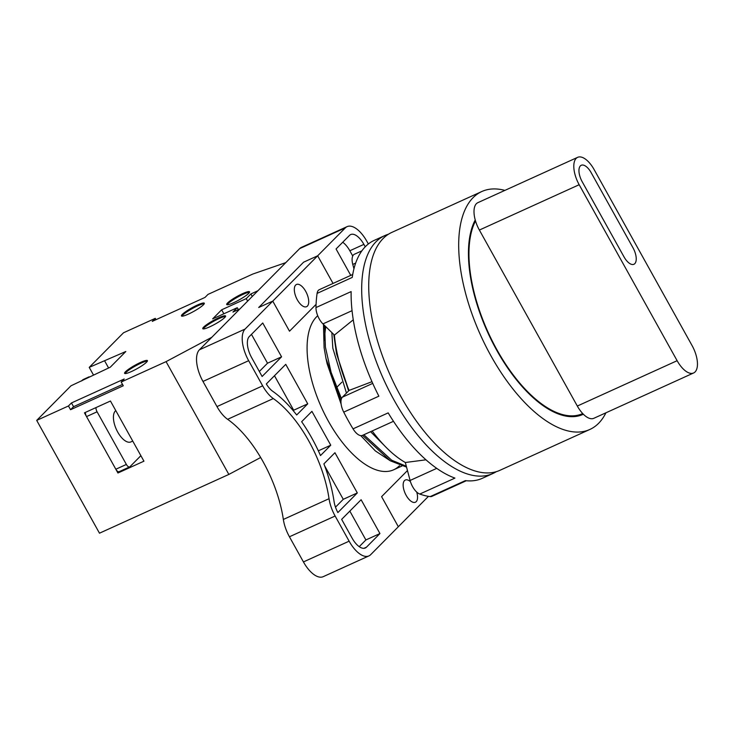 <?xml version="1.0" encoding="UTF-8"?>
<svg xmlns="http://www.w3.org/2000/svg" width="734" height="734" viewBox="0 0 734 734"><rect width="100%" height="100%" fill="white"/><g stroke="black" fill="none" stroke-linecap="round" stroke-linejoin="round"><path stroke-width="1.1" d="M132.744 441.07L130.909 441.905A17.423 8.074 -114.4 0 1 117.009 430.748A17.423 8.074 -114.4 0 1 115.33 411.003A17.423 8.074 -114.4 0 1 115.779 410.6M140.873 455.686L129.973 466.696A4.358 2.018 -114.4 0 1 129.679 466.897A4.358 2.018 -114.4 0 1 126.376 464.448L97.081 411.802A4.358 2.018 -114.4 0 1 96.035 407.563M119.431 471.485A4.358 2.018 -114.4 0 1 119.137 471.687A4.358 2.018 -114.4 0 1 115.834 469.237L86.539 416.591A4.358 2.018 -114.4 0 1 85.493 412.352M242.615 293.637A13.065 2.009 -29.1 0 0 226.705 304.518A13.065 2.009 -29.1 0 0 233.632 302.692A13.065 2.009 -29.1 0 0 249.542 291.811A13.065 2.009 -29.1 0 0 242.615 293.637M249.487 292.325A13.065 2.009 -29.1 0 0 243.027 294.38A13.065 2.009 -29.1 0 0 227.173 304.748M197.363 305.05A13.065 2.009 -29.1 0 0 181.454 315.932A13.065 2.009 -29.1 0 0 188.381 314.115A13.065 2.009 -29.1 0 0 204.291 303.225A13.065 2.009 -29.1 0 0 197.363 305.05M204.236 303.738A13.065 2.009 -29.1 0 0 197.776 305.794A13.065 2.009 -29.1 0 0 181.922 316.161M140.497 362.449A13.065 2.009 -29.1 0 0 124.587 373.331A13.065 2.009 -29.1 0 0 131.514 371.505A13.065 2.009 -29.1 0 0 147.424 360.623A13.065 2.009 -29.1 0 0 140.497 362.449M147.369 361.137A13.065 2.009 -29.1 0 0 140.91 363.192A13.065 2.009 -29.1 0 0 125.055 373.56M218.668 317.804A13.065 2.009 -29.1 0 0 202.758 328.685A13.065 2.009 -29.1 0 0 209.685 326.859A13.065 2.009 -29.1 0 0 225.595 315.978A13.065 2.009 -29.1 0 0 218.668 317.804M225.54 316.492A13.065 2.009 -29.1 0 0 219.081 318.547A13.065 2.009 -29.1 0 0 203.226 328.915M89.153 376.817L83.648 379.322A21.781 10.092 65.6 0 0 81.667 380.946M166.067 361.633L228.852 474.43L99.485 533.196L36.7 420.398L68.473 405.966L70.556 409.719L123.275 385.772L121.183 382.019L166.067 361.633L211.805 337.291L239.954 308.876L232.926 312.069L237.266 307.693L212.667 318.868L221.64 309.803L223.861 313.785M84.447 412.829L110.449 401.021L143.937 461.181L117.926 472.999L84.447 412.829M221.64 309.803L246.239 298.628L250.881 293.949L257.909 290.756L285.765 262.644L252.863 274.021L207.979 294.407L204.988 297.435L152.268 321.382L155.269 318.354L123.495 332.786L89.227 367.376L93.401 374.872M36.7 420.398L70.969 385.809L110.274 367.202L125.835 351.494L89.227 367.376M121.183 382.019L124.174 379.001L71.464 402.938L68.473 405.966M336.548 387.552L341.861 382.194M228.852 474.43L260.662 457.502M156.003 319.685L155.269 318.354M122.532 384.442L73.547 406.691L70.556 409.719M71.464 402.938L73.547 406.691M238.33 309.61L237.266 307.693M246.239 298.628L247.633 301.123M108.586 367.973L104.751 361.073M250.881 293.949L252.276 296.444M119.293 471.613L117.926 472.999M317.721 315.73A86.236 39.957 65.6 0 0 316.565 316.813A86.236 39.957 65.6 0 0 324.878 414.572A86.236 39.957 65.6 0 0 393.672 469.788A86.236 39.957 65.6 0 0 399.443 465.723M274.479 375.735L293.683 410.214L293.224 410.682M251.459 334.365L267.515 363.211L259.341 371.468M352.751 256.01L349.834 250.762A17.423 8.074 65.6 0 0 342.714 242.266M359.238 546.656L365.89 539.949L379.946 533.563L366.477 547.16A17.423 8.074 65.6 0 1 365.312 547.977A17.423 8.074 65.6 0 1 352.118 538.16L341.649 519.36L361.11 499.726L379.946 533.563M349.834 511.103L365.89 539.949M324.667 465.888L343.264 499.313L335.493 507.157M216.98 406.59L262.662 385.836A26.13 12.111 65.6 0 0 273.305 398.562L227.613 419.316A26.13 12.111 -114.4 0 1 216.98 406.59L202.979 381.441A26.13 12.111 -114.4 0 1 199.4 349.815L245.083 329.061L317.666 255.799L333.043 283.434L317.666 255.799L303.601 262.185L258.707 307.5L272.764 301.114L289.508 331.199L316.079 304.381L289.508 331.199L272.764 301.114L258.707 307.5L303.601 262.185L317.666 255.799L345.347 227.861L299.665 248.615A26.13 12.111 -114.4 0 1 301.408 247.376L347.099 226.632A26.13 12.111 65.6 0 0 345.347 227.861M307.739 403.838L296.692 414.985A95.824 44.389 65.6 0 0 272.745 391.305A17.423 8.074 65.6 0 1 266.323 383.965L285.755 364.348L307.739 403.838L293.683 410.214M281.572 356.825L262.735 322.988L249.266 336.585A17.423 8.074 65.6 0 0 251.652 357.66L262.121 376.469L281.572 356.825L267.515 363.211M365.238 246.798L363.89 244.376A17.423 8.074 65.6 0 0 350.696 234.559A17.423 8.074 65.6 0 0 349.531 235.375L336.062 248.973L350.76 275.388M330.759 445.199L320.483 455.566A95.824 44.389 65.6 0 0 301.646 421.72L311.922 411.352L330.759 445.199L318.345 450.832M428.454 496.349L398.342 526.737L381.597 496.652L407.471 470.549L381.597 496.652L398.342 526.737L370.661 554.684A26.13 12.111 65.6 0 1 368.908 555.913A26.13 12.111 65.6 0 1 349.127 541.178L335.126 516.02L289.435 536.774A26.13 12.111 -114.4 0 1 283.352 519.452L329.043 498.698A26.13 12.111 65.6 0 0 335.126 516.02M357.32 492.927L334.943 452.722L323.896 463.87A95.824 44.389 65.6 0 1 334.062 501.46A17.423 8.074 65.6 0 0 337.869 512.561L357.32 492.927L343.264 499.313M368.908 555.913L323.226 576.667A26.13 12.111 -114.4 0 1 303.436 561.932L289.435 536.774M347.099 226.632A26.13 12.111 65.6 0 1 366.881 241.358L368.349 243.991M199.4 349.815L299.665 248.615M245.083 329.061A26.13 12.111 65.6 0 0 248.661 360.688L202.979 381.441M262.662 385.836L248.661 360.688M227.613 419.316A87.107 40.361 -114.4 0 1 283.352 519.452M329.043 498.698A87.107 40.361 65.6 0 0 273.305 398.562M416.728 492.083A12.194 5.652 -114.4 0 1 416.215 501.652A12.194 5.652 -114.4 0 1 415.398 502.23A12.194 5.652 -114.4 0 1 405.663 494.422A12.194 5.652 -114.4 0 1 404.489 480.596A12.194 5.652 -114.4 0 1 405.306 480.018A12.194 5.652 -114.4 0 1 410.434 481.632M295.655 285.058A12.194 5.652 65.6 0 0 296.83 298.885A12.194 5.652 65.6 0 0 306.564 306.693A12.194 5.652 65.6 0 0 307.381 306.115A12.194 5.652 65.6 0 0 306.206 292.288A12.194 5.652 65.6 0 0 296.472 284.48A12.194 5.652 65.6 0 0 295.655 285.058M634.8 263.653A13.065 6.055 65.6 0 0 633.011 247.835L591.145 172.637A13.065 6.055 65.6 0 0 581.255 165.269A13.065 6.055 65.6 0 0 582.172 181.693L624.028 256.9A13.065 6.055 65.6 0 0 633.919 264.268A13.065 6.055 65.6 0 0 634.8 263.653A13.065 6.055 65.6 0 1 633.919 264.268L633.919 264.268A13.065 6.055 65.6 0 1 624.028 256.9L582.172 181.693A13.065 6.055 65.6 0 1 581.255 165.269L581.255 165.269A13.065 6.055 65.6 0 1 591.145 172.637M695.07 371.945A21.781 10.092 65.6 0 0 692.089 345.595L594.136 169.609A21.781 10.092 65.6 0 0 577.649 157.333A21.781 10.092 65.6 0 0 579.172 184.72L677.124 360.697A21.781 10.092 65.6 0 0 693.612 372.973A21.781 10.092 65.6 0 0 695.07 371.945M577.649 157.333L477.843 202.676A21.781 10.092 65.6 0 0 475.228 219.952A21.781 10.092 65.6 0 0 475.513 220.962A113.238 52.463 65.6 0 0 496.89 349.705A113.238 52.463 65.6 0 0 582.668 413.591A113.238 52.463 65.6 0 0 582.723 413.572A21.781 10.092 65.6 0 0 583.365 414.233A21.781 10.092 65.6 0 0 593.815 418.307L693.612 372.973M496.285 471.678A130.661 60.537 -114.4 0 1 492.872 473.513A130.661 60.537 -114.4 0 1 388.644 389.864A130.661 60.537 -114.4 0 1 376.047 241.743A130.661 60.537 -114.4 0 1 384.799 235.586A130.661 60.537 -114.4 0 1 388.424 234.229M352.045 310.675L322.951 323.896A13.065 6.055 -114.4 0 1 315.987 307.555A130.661 60.537 -114.4 0 1 317.097 293.389L352.237 277.424A130.661 60.537 -114.4 0 1 365.504 246.532A130.661 60.537 -114.4 0 1 374.257 240.376L384.799 235.586M393.479 421.298L362.449 435.39A13.065 6.055 -114.4 0 1 353.036 428.849A130.661 60.537 -114.4 0 1 343.732 412.132L378.872 396.176A130.661 60.537 -114.4 0 1 351.127 291.591L315.987 307.555M466.301 480.733L431.895 496.368A13.065 6.055 -114.4 0 1 430.197 496.597A130.661 60.537 -114.4 0 1 419.793 494.055L454.933 478.091A130.661 60.537 -114.4 0 1 388.176 412.884L353.036 428.849M492.872 473.513L482.33 478.302A130.661 60.537 -114.4 0 1 465.338 480.632L430.197 496.597M324.676 340.264A86.236 39.957 -114.4 0 1 325.841 326.713M504.882 190.39A130.661 60.537 65.6 0 0 481.788 191.528L391.828 232.394A130.661 60.537 65.6 0 0 400.975 396.672A130.661 60.537 65.6 0 0 499.909 470.32L589.87 429.454A130.661 60.537 65.6 0 0 605.917 412.811M481.788 191.528A130.661 60.537 65.6 0 0 490.936 355.807A130.661 60.537 65.6 0 0 589.87 429.454M348.889 390.616L336.53 353.715L333.786 334.484M340.989 401.012L325.988 358.504L324.089 347.687L323.474 324.41M341.466 398.681L331.098 372.312L325.401 347.081L324.63 325.529M406.553 467.118L390.36 460.824L362.532 435.354M406.324 466.237L391.681 460.227L363.844 434.757M475.513 220.962A21.781 10.092 65.6 0 0 479.375 230.054L577.319 406.04A21.781 10.092 65.6 0 0 582.723 413.572M343.732 412.132A13.065 6.055 -114.4 0 1 342.393 397.167L349.09 390.415A100.173 46.407 -114.4 0 1 334.41 335.089L353.265 319.804M349.09 390.415L371.973 381.689M419.793 494.055A13.065 6.055 -114.4 0 1 410.095 480.467L405.333 462.503A100.173 46.407 -114.4 0 1 372.166 430.977M405.333 462.503L425.986 459.814M348.632 390.873L336.53 353.715M340.952 401.709L327.135 363.77L325.988 358.504M384.46 445.648L370.587 431.693M346.448 393.075L332.823 348.173L331.851 332.585M390.002 460.603L375.34 450.915L360.752 435.62M341.117 404.131L327.135 363.77M475.228 219.952A114.109 52.866 65.6 0 0 496.432 349.723A114.109 52.866 65.6 0 0 583.025 414.389A114.109 52.866 65.6 0 0 583.365 414.233M322.951 323.896L334.41 335.089M317.097 293.389A13.065 6.055 -114.4 0 1 319.299 289.682L352.715 274.498M355.66 263.111L352.779 264.423L353.944 268.8M352.779 264.423A13.065 6.055 -114.4 0 1 354.403 254.239L361.871 250.854M97.081 411.802L86.539 416.591M126.376 464.448L115.834 469.237M349.834 250.762L363.89 244.376M363.926 548.316L366.477 547.16M303.436 561.932L349.127 541.178M410.095 480.467L436.748 468.356M342.393 397.167L372.734 383.387M677.124 360.697L577.319 406.04M579.172 184.72L479.375 230.054M129.679 466.897L119.137 471.687M576.731 416.288L582.668 413.591M401.911 466.044L393.672 469.788"/></g></svg>
